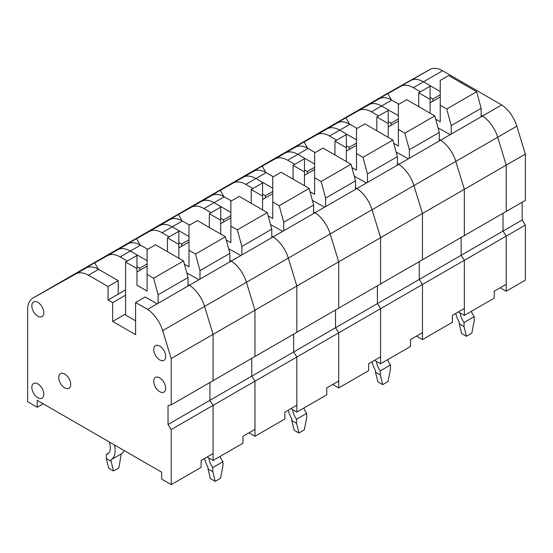 <?xml version="1.0" encoding="UTF-8"?>
<svg xmlns="http://www.w3.org/2000/svg" width="553" height="553" viewBox="0 0 553 553"><rect width="100%" height="100%" fill="white"/><g stroke="black" fill="none" stroke-linecap="round" stroke-linejoin="round"><path stroke-width="0.83" d="M391.42 99.927L387.812 93.623L388.303 93.312L348.653 116.006L379.144 98.814A25.383 14.655 60 0 1 391.752 100.114L398.893 104.234M458.354 311.94L464.333 315.397L494.244 298.122L494.244 291.217L506.209 284.311L506.209 236.138L503.016 231.085L503.016 213.271L503.016 231.085L506.209 236.138L506.209 291.217L500.223 287.767M435.66 119.172L440.236 121.812L440.236 80.365L448.614 75.533L476.651 91.722L481.145 108.291L481.145 116.801M440.236 105.236L446.741 108.989L476.651 91.722M349.551 124.1L345.936 117.796L368.975 104.683A25.383 14.655 60 0 1 381.584 105.989L398.36 115.674L381.584 105.989A25.383 14.655 -120 0 0 368.975 104.683L326.104 128.808A25.383 14.655 -120 0 0 326.021 128.856A25.383 14.655 60 0 1 326.104 128.808L284.228 152.981A25.383 14.655 -120 0 0 284.152 153.029A25.383 14.655 60 0 1 284.228 152.981L242.359 177.16A25.383 14.655 -120 0 0 242.276 177.202A25.383 14.655 60 0 1 242.359 177.16L200.483 201.333A25.383 14.655 -120 0 0 200.4 201.382A25.383 14.655 60 0 1 200.483 201.333L158.607 225.506A25.383 14.655 -120 0 0 158.524 225.555A25.383 14.655 60 0 1 158.607 225.506L116.738 249.686A25.383 14.655 -120 0 0 116.655 249.728A25.383 14.655 60 0 1 116.738 249.686L74.862 273.859A25.383 14.655 -120 0 0 74.779 273.908A25.383 14.655 60 0 1 74.862 273.859L32.986 298.032A25.383 14.655 -120 0 0 32.904 298.081A25.383 14.655 -120 0 0 27.65 309.701L27.65 401.734L37.224 407.264L43.203 403.808M464.333 315.397L464.333 260.311L525.35 225.085L525.35 280.164L506.209 291.217M416.478 336.113L422.457 339.57L452.368 322.302L452.368 315.397L464.333 308.484L464.333 260.311L461.14 255.265L522.156 220.032L525.35 225.085M461.14 255.265L461.14 237.451L461.14 255.265L464.333 260.311L422.457 284.491L419.271 279.438L461.14 255.265M37.224 407.264L37.224 400.351L161.649 472.193L161.649 479.098L171.216 484.622L171.216 429.543L168.029 424.49L168.029 405.632L171.216 404.837L506.209 211.433L506.209 165.133L497.679 137.227L506.209 165.133L506.209 211.433L525.35 200.38L525.35 154.087L464.333 189.313L455.81 161.4A25.383 14.655 -120 0 0 440.672 140.158L439.269 139.349M171.216 404.837L171.216 358.538L213.092 334.365L213.092 380.664L213.092 334.365L254.968 310.192L254.968 356.485L254.968 310.192L296.837 286.012L296.837 332.312L296.837 286.012L338.713 261.839L338.713 308.132L338.713 261.839L380.588 237.666L380.588 283.959L380.588 237.666L422.457 213.486L422.457 259.786L422.457 213.486L464.333 189.313L464.333 235.606L464.333 189.313L455.81 161.4L413.934 185.58A25.383 14.655 -120 0 0 398.803 164.338L397.393 163.522M440.236 94.75L432.888 98.994L430.089 97.376M420.432 91.805L413.291 87.685A25.383 14.655 -120 0 0 400.683 86.379L367.98 104.628L410.851 80.51A25.383 14.655 60 0 1 423.46 81.809L440.236 91.494L423.46 81.809L413.291 87.685M387.812 93.623L400.683 86.379M367.814 104.724A25.383 14.655 60 0 1 367.897 104.676A25.383 14.655 60 0 1 367.98 104.628L326.104 128.808L379.144 98.814M386.955 93.671A25.383 14.655 60 0 1 387.038 93.623A25.383 14.655 60 0 1 387.121 93.581L429.992 69.457A25.383 14.655 60 0 1 442.6 70.756L501.689 104.932L482.548 115.985A25.383 14.655 60 0 1 497.679 137.227L455.81 161.4A25.383 14.655 60 0 0 440.672 140.158L482.548 115.985L481.145 115.169M432.888 101.192L432.888 98.994M446.741 108.989L451.234 125.559L481.145 108.291M451.234 125.559L451.234 134.068M430.089 86.227L430.089 99.374L418.704 92.8L430.089 86.227M418.704 106.618L418.704 92.8M440.236 96.948L430.089 102.81M430.089 113.185L430.089 99.374M450.246 134.635L438.024 127.874M466.428 336.286L461.644 333.528L459.246 323.858L464.036 326.616L466.428 336.286L471.813 333.183L474.204 320.747L474.204 316.655L464.036 322.523L464.036 326.616M455.783 313.42A20.302 11.724 -120 0 0 459.246 322.275L459.246 323.858M460.103 312.95A13.535 7.818 -120 0 0 464.036 322.523M471.356 311.339A13.535 7.818 -120 0 0 474.204 316.655M345.936 117.796L308.975 138.865L337.275 122.987A25.383 14.655 60 0 1 349.883 124.294L357.024 128.414M393.791 143.345L398.36 145.985L398.36 104.545L406.738 99.706L434.776 115.895L439.269 132.464L439.269 140.974M398.36 129.409L404.865 133.162L434.776 115.895M349.883 124.294L339.715 130.162L356.491 139.847L339.715 130.162A25.383 14.655 -120 0 0 327.106 128.856L284.228 152.981L327.106 128.856A25.383 14.655 60 0 1 339.715 130.162L329.54 136.031A25.383 14.655 -120 0 0 316.931 134.732L337.275 122.987M422.457 339.57L422.457 284.491L419.271 279.438L419.271 261.624L419.271 279.438L377.395 303.611L377.395 285.804L377.395 303.611L380.588 308.664L422.457 284.491L422.457 332.664L410.499 339.57L410.499 346.475L380.588 363.743L380.588 308.664L377.395 303.611L335.519 327.791L335.519 309.977L335.519 327.791L338.713 332.837L380.588 308.664L380.588 356.837L368.623 363.743L368.623 370.655L338.713 387.923L338.713 332.837L335.519 327.791L293.65 351.964L293.65 334.15L293.65 351.964L296.837 357.017L338.713 332.837L338.713 381.01L326.747 387.923L326.747 394.828L296.837 412.096L296.837 357.017L293.65 351.964L251.774 376.137L251.774 358.33L251.774 376.137L254.968 381.19L296.837 357.017L296.837 405.19L284.878 412.096L284.878 419.001L254.968 436.269L254.968 381.19L251.774 376.137L209.898 400.317L209.898 382.503L209.898 400.317L213.092 405.363L254.968 381.19L254.968 429.363L243.002 436.269L243.002 443.181L213.092 460.449L213.092 405.363L209.898 400.317L168.029 424.49M171.216 358.538L162.693 330.632A25.383 14.655 -120 0 0 147.561 309.39L189.43 285.217A25.383 14.655 60 0 1 204.569 306.459L213.092 334.365L204.569 306.459A25.383 14.655 -120 0 0 189.43 285.217L273.182 236.864A25.383 14.655 60 0 1 288.313 258.106L296.837 286.012L288.313 258.106A25.383 14.655 -120 0 0 273.182 236.864L398.803 164.338A25.383 14.655 60 0 1 413.934 185.58L422.457 213.486L413.934 185.58L372.058 209.753A25.383 14.655 -120 0 0 356.927 188.511L355.517 187.702M398.36 118.93L391.012 123.174L388.213 121.556M378.556 115.978L371.416 111.858A25.383 14.655 -120 0 0 358.807 110.552M325.945 128.897A25.383 14.655 60 0 1 326.021 128.856L367.897 104.676A25.383 14.655 60 0 1 367.98 104.628L387.121 93.581M398.803 164.338L440.672 140.158M391.012 125.365L391.012 123.174M404.865 133.162L409.358 149.739L439.269 132.464M409.358 149.739L409.358 158.241M388.213 110.406L388.213 123.547L376.828 116.973L388.213 110.406M376.828 130.791L376.828 116.973M398.36 121.121L388.213 126.983M388.213 137.365L388.213 123.547M408.37 158.808L396.148 152.054M482.548 115.985A25.383 14.655 60 0 1 497.679 137.227L516.827 126.174L525.35 154.087M501.689 104.932A25.383 14.655 60 0 1 516.827 126.174M522.156 202.225L522.156 220.032M429.992 69.457L410.851 80.51A25.383 14.655 60 0 1 423.46 81.809L442.6 70.756M307.675 148.28L304.067 141.969L304.551 141.658L264.908 164.359L295.399 147.16A25.383 14.655 60 0 1 308.007 148.467L315.148 152.587M374.602 360.293L380.588 363.743M351.915 167.524L356.491 170.165L356.491 128.718L364.862 123.886L392.9 140.068L397.393 156.644L397.393 165.147M356.491 153.582L362.989 157.335L392.9 140.068M308.007 148.467L297.839 154.335L314.616 164.027L297.839 154.335A25.383 14.655 -120 0 0 285.23 153.036L242.359 177.16L285.23 153.036A25.383 14.655 60 0 1 297.839 154.335L287.671 160.211A25.383 14.655 -120 0 0 275.062 158.905L295.399 147.16M356.927 188.511A25.383 14.655 60 0 1 372.058 209.753L380.588 237.666L372.058 209.753L330.189 233.926A25.383 14.655 -120 0 0 315.051 212.691A25.383 14.655 60 0 1 330.189 233.926L246.438 282.279A25.383 14.655 -120 0 0 231.306 261.037A25.383 14.655 60 0 1 246.438 282.279L162.693 330.632M356.491 143.103L349.137 147.347L346.337 145.729M336.68 140.158L329.54 136.031M304.067 141.969L316.931 134.732M284.069 153.077A25.383 14.655 60 0 1 284.152 153.029L326.021 128.856M349.137 149.538L349.137 147.347M362.989 157.335L367.482 173.912L397.393 156.644M367.482 173.912L367.482 182.421M346.337 134.579L346.337 147.727L334.952 141.153L346.337 134.579M334.952 154.964L334.952 141.153M356.491 145.294L346.337 151.156M346.337 161.538L346.337 147.727M366.501 182.988L354.273 176.227M382.683 384.639L377.893 381.874L375.501 372.21L380.284 374.969L382.683 384.639L388.061 381.535L390.459 369.1L390.459 365.001L380.284 370.876L380.284 374.969M372.038 361.773A20.302 11.724 -120 0 0 375.501 370.628L375.501 372.21M376.351 361.303A13.535 7.818 -120 0 0 380.284 370.876M387.605 359.692A13.535 7.818 -120 0 0 390.459 365.001M223.93 196.626L220.315 190.322L220.806 190.011L181.163 212.705L211.654 195.513A25.383 14.655 60 0 1 224.262 196.82L231.396 200.939M290.857 408.639L296.837 412.096M268.17 215.87L272.74 218.511L272.74 177.071L281.118 172.232L309.155 188.421L313.648 204.997L313.648 213.499M272.74 201.935L279.244 205.688L309.155 188.421M224.262 196.82L214.094 202.688L230.871 212.373L214.094 202.688A25.383 14.655 -120 0 0 201.486 201.389L158.607 225.506L201.486 201.389A25.383 14.655 60 0 1 214.094 202.688L203.919 208.557A25.383 14.655 -120 0 0 191.31 207.257L211.654 195.513M338.713 261.839L330.189 233.926L338.713 261.839M272.74 191.456L265.392 195.7L262.592 194.082M252.935 188.504L245.795 184.384A25.383 14.655 -120 0 0 233.186 183.078L200.483 201.333L243.355 177.209A25.383 14.655 60 0 1 255.963 178.515A25.383 14.655 -120 0 0 243.355 177.209L253.523 171.34A25.383 14.655 60 0 1 266.131 172.64L273.272 176.766M266.131 172.64L255.963 178.515L272.74 188.2L255.963 178.515L245.795 184.384M220.315 190.322L233.186 183.078M273.182 236.864L271.772 236.048M200.317 201.43A25.383 14.655 60 0 1 200.4 201.382L284.152 153.029M265.392 197.891L265.392 195.7M279.244 205.688L283.737 222.265L313.648 204.997M283.737 222.265L283.737 230.767M262.592 182.932L262.592 196.073L251.207 189.506L262.592 182.932M251.207 203.317L251.207 189.506M272.74 193.647L262.592 199.509M262.592 209.891L262.592 196.073M282.749 231.341L270.528 224.58M298.931 432.992L294.148 430.227L291.756 420.557L296.539 423.322L298.931 432.992L304.316 429.881L306.708 417.453L306.708 413.354L296.539 419.222L296.539 423.322M288.293 410.126A20.302 11.724 -120 0 0 291.756 418.974L291.756 420.557M292.606 409.655A13.535 7.818 -120 0 0 296.539 419.222M303.86 408.045A13.535 7.818 -120 0 0 306.708 413.354M140.179 244.979L136.57 238.675L137.061 238.364L97.411 261.057L127.902 243.866A25.383 14.655 60 0 1 140.51 245.166L147.651 249.292M207.112 456.992L213.092 460.449M184.419 264.223L188.995 266.864L188.995 225.424L197.373 220.585L225.403 236.774L229.896 253.343L229.896 261.852M188.995 250.288L195.499 254.041L225.403 236.774M140.51 245.166L130.342 251.041L147.119 260.726L130.342 251.041A25.383 14.655 -120 0 0 117.734 249.735L74.862 273.859L117.734 249.735A25.383 14.655 60 0 1 130.342 251.041L120.174 256.91A25.383 14.655 -120 0 0 107.565 255.61L127.902 243.866M254.968 310.192L246.438 282.279L254.968 310.192M188.995 239.802L181.64 244.046L178.84 242.435M169.183 236.857L162.05 232.737A25.383 14.655 -120 0 0 149.441 231.431L116.738 249.686L159.61 225.562A25.383 14.655 60 0 1 172.218 226.861A25.383 14.655 -120 0 0 159.61 225.562L169.778 219.693A25.383 14.655 60 0 1 182.386 220.993L189.527 225.112M182.386 220.993L172.218 226.861L188.995 236.553L172.218 226.861L162.05 232.737M136.57 238.675L149.441 231.431M189.43 285.217L188.027 284.401M116.572 249.776A25.383 14.655 60 0 1 116.655 249.728L200.4 201.382M181.64 246.244L181.64 244.046M195.499 254.041L199.986 270.611L229.896 253.343M199.986 270.611L199.986 279.12M178.84 231.285L178.84 244.426L167.462 237.852L178.84 231.285M167.462 251.67L167.462 237.852M188.995 242L178.84 247.862M178.84 258.244L178.84 244.426M199.004 279.687L186.783 272.933M215.186 481.345L210.396 478.58L208.004 468.909L212.794 471.674L215.186 481.345L220.571 478.234L222.963 465.799L222.963 461.707L212.794 467.575L212.794 471.674M204.541 458.478A20.302 11.724 -120 0 0 208.004 467.326L208.004 468.909M208.861 458.002A13.535 7.818 -120 0 0 212.794 467.575M220.115 456.391A13.535 7.818 -120 0 0 222.963 461.707M265.799 172.453L262.191 166.149L262.682 165.838L223.032 188.532L253.523 171.34M332.733 384.466L338.713 387.923M310.039 191.697L314.616 194.338L314.616 152.898L322.993 148.059L351.031 164.248L355.517 180.817L355.517 189.326M314.616 177.762L321.12 181.515L351.031 164.248M314.616 167.276L307.268 171.52L304.461 169.902M294.811 164.331L287.671 160.211M262.191 166.149L275.062 158.905M315.051 212.691L313.648 211.875M307.268 173.718L307.268 171.52M321.12 181.515L325.613 198.085L355.517 180.817M325.613 198.085L325.613 206.594M304.461 158.752L304.461 171.9L293.083 165.326L304.461 158.752M293.083 179.144L293.083 165.326M314.616 169.474L304.461 175.336M304.461 185.711L304.461 171.9M324.625 207.161L312.404 200.407M182.055 220.806L178.446 214.495L178.93 214.191L139.287 236.884L169.778 219.693M248.981 432.819L254.968 436.269M226.295 240.05L230.871 242.691L230.871 201.244L239.242 196.412L267.279 212.594L271.772 229.17L271.772 237.679M230.871 226.115L237.368 229.868L267.279 212.594M230.871 215.629L223.516 219.873L220.716 218.255M211.059 212.684L203.919 208.557M178.446 214.495L191.31 207.257M231.306 261.037L229.896 260.228M223.516 222.071L223.516 219.873M237.368 229.868L241.861 246.438L271.772 229.17M241.861 246.438L241.861 254.947M220.716 207.105L220.716 220.253L209.331 213.679L220.716 207.105M209.331 227.49L209.331 213.679M230.871 217.82L220.716 223.682M220.716 234.064L220.716 220.253M240.88 255.514L228.652 248.753M37.825 383.906A8.461 4.887 -120 0 0 33.595 383.485A8.461 4.887 -120 0 0 32.295 390.266A8.461 4.887 -120 0 0 37.825 397.718A8.461 4.887 -120 0 0 42.056 398.139A8.461 4.887 -120 0 0 43.348 391.358A8.461 4.887 -120 0 0 37.825 383.906M64.742 374.07A8.461 4.887 -120 0 0 60.512 373.648A8.461 4.887 -120 0 0 59.212 380.429A8.461 4.887 -120 0 0 64.742 387.881A8.461 4.887 -120 0 0 68.966 388.303A8.461 4.887 -120 0 0 70.266 381.522A8.461 4.887 -120 0 0 64.742 374.07M37.825 302.36A8.461 4.887 -120 0 0 33.595 301.938A8.461 4.887 -120 0 0 32.295 308.719A8.461 4.887 -120 0 0 37.825 316.171A8.461 4.887 -120 0 0 42.056 316.593A8.461 4.887 -120 0 0 43.348 309.811A8.461 4.887 -120 0 0 37.825 302.36M159.72 377.865A8.461 4.887 -120 0 0 155.49 377.443A8.461 4.887 -120 0 0 154.19 384.224A8.461 4.887 -120 0 0 159.72 391.683A8.461 4.887 -120 0 0 163.951 392.098A8.461 4.887 -120 0 0 165.243 385.317A8.461 4.887 -120 0 0 159.72 377.865M159.72 346.088A8.461 4.887 -120 0 0 155.49 345.666A8.461 4.887 -120 0 0 154.19 352.448A8.461 4.887 -120 0 0 159.72 359.899A8.461 4.887 -120 0 0 163.951 360.321A8.461 4.887 -120 0 0 165.243 353.54A8.461 4.887 -120 0 0 159.72 346.088M98.303 269.159L94.694 262.848L95.185 262.537L55.535 285.23L86.033 268.039A25.383 14.655 60 0 1 98.641 269.346L118.231 280.654L108.063 286.53L88.466 275.214A25.383 14.655 -120 0 0 75.858 273.915L32.986 298.032M171.216 484.622L201.126 467.354L201.126 460.449L213.092 453.543L213.092 405.363L171.216 429.543M135.596 320.844L125.586 315.065L125.586 262.032L136.971 255.458L136.971 285.182L147.119 291.044L147.119 249.597L155.497 244.765L183.534 260.947L188.027 277.523L188.027 286.025M147.119 274.461L153.623 278.214L183.534 260.947M125.586 289.883L108.063 300.002L112.653 302.65L112.653 321.411L135.596 334.655L135.596 302.484L147.561 309.39M118.231 294.127L118.231 280.654M108.063 286.53L108.063 300.002M147.119 263.981L139.771 268.226L136.971 266.608M127.314 261.03L120.174 256.91M94.694 262.848L107.565 255.61M74.696 273.956A25.383 14.655 60 0 1 74.779 273.908L116.655 249.728M125.586 313.945L112.653 321.411M125.586 295.178L112.653 302.65M139.771 270.417L139.771 268.226M153.623 278.214L158.117 294.79L188.027 277.523M158.117 294.79L158.117 303.293M125.586 262.032L136.971 268.599M147.119 266.173L136.971 272.035M157.128 303.867L145.162 296.954L135.596 302.484M108.706 468.218L106.314 458.548L111.098 461.313L113.489 470.983L108.706 468.218M108.609 453.128L106.314 454.455L106.314 458.548M109.245 441.937A13.535 7.818 60 0 1 107.558 453.958A13.535 7.818 60 0 1 106.314 454.455M114.43 444.93A20.302 11.724 60 0 1 111.098 459.73L111.098 461.313M124.148 450.536A20.302 11.724 60 0 1 121.266 453.861L111.098 459.73M121.266 453.861L118.874 467.873L113.489 470.983M391.752 100.114L371.416 111.858M462.197 82.072L461.071 82.722M98.641 269.346L88.466 275.214M75.858 273.915L86.033 268.039M387.038 93.623L367.897 104.676M32.904 298.081L74.779 273.908"/></g></svg>
